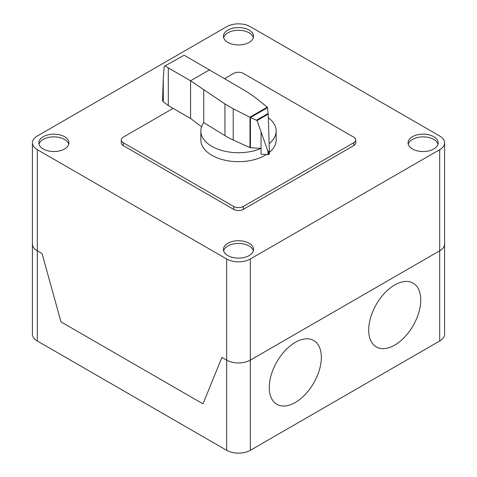 <?xml version="1.0" encoding="UTF-8"?>
<svg xmlns="http://www.w3.org/2000/svg" width="477" height="477" viewBox="0 0 477 477"><rect width="100%" height="100%" fill="white"/><g stroke="black" fill="none" stroke-linecap="round" stroke-linejoin="round"><path stroke-width="0.72" d="M250.413 147.745A0.811 0.465 180 0 1 249.978 147.643L233.223 140.029A80.041 46.209 180 0 1 224.935 135.599L203.733 122.631A37.659 21.739 0 0 0 200.841 130.984A37.659 21.739 0 0 0 211.871 146.361A37.659 21.739 0 0 0 261.074 148.389L250.413 147.745L250.413 117.437L249.906 117.181L267.293 107.14L268.223 114.098L269.332 150.303L268.98 154.345M266.434 154.512A37.659 21.739 180 0 1 211.871 155.305A37.659 21.739 180 0 1 200.841 139.934L200.841 130.984M184.122 55.213L164.66 66.136L184.122 55.213L246.496 91.506L254.158 96.718L267.293 107.14M164.66 66.136L164.13 67.174L163.283 77.936L162.562 100.564L163.271 101.78L168.303 105.602L168.303 67.913L165.352 66.047M249.906 117.181L233.223 108.804L224.935 103.956L190.579 80.774L190.579 118.457L168.303 105.602M209.624 69.773L190.579 80.774L168.303 67.913M190.579 118.457L201.55 126.787M261.068 131.706L261.074 154.202L267.937 154.602A1.318 0.757 0 0 0 268.915 154.399A1.318 0.757 0 0 0 268.98 154.357L257.085 120.532L250.413 117.437M250.538 117.467L267.531 107.659M256.632 120.085L268.175 113.419M268.247 151.573L269.314 150.959M268.98 154.357A1.318 0.757 0 0 0 269.332 153.844A1.318 0.757 0 0 0 269.32 153.737L269.32 150.821M267.937 154.602L267.937 150.851M203.733 122.631L203.733 89.819M269.135 143.631A37.659 21.739 0 0 0 276.159 130.984L276.159 139.934A37.659 21.739 180 0 1 269.332 152.413M276.159 130.984A37.659 21.739 0 0 0 268.336 117.724M224.756 78.544L233.658 73.404A6.845 3.953 180 0 1 243.342 73.404L353.731 137.137A6.845 3.953 180 0 1 355.735 139.934A6.845 3.953 180 0 1 353.731 142.724L243.342 206.458A6.845 3.953 180 0 1 233.658 206.458L123.269 142.724A6.845 3.953 180 0 1 121.265 139.934A6.845 3.953 180 0 1 123.269 137.137L173.103 108.368M121.265 139.934L121.265 142.838A6.845 3.953 0 0 0 123.269 145.634L233.658 209.367A6.845 3.953 0 0 0 243.342 209.367L353.731 145.634A6.845 3.953 0 0 0 355.735 142.838L355.735 139.934M253.376 250.801A15.061 8.699 0 0 0 249.155 246.013A15.061 8.699 0 0 0 227.851 246.013A15.061 8.699 0 0 0 223.624 250.801M249.155 255.583A15.061 8.699 180 0 1 227.851 255.583A15.061 8.699 180 0 1 223.439 249.429A15.061 8.699 180 0 1 227.851 243.282A15.061 8.699 180 0 1 244.266 241.398A15.061 8.699 180 0 1 253.561 249.429A15.061 8.699 180 0 1 249.155 255.583M438.005 144.203A15.061 8.699 0 0 0 433.778 139.421A15.061 8.699 0 0 0 418.478 137.298A15.061 8.699 0 0 0 408.252 144.203M412.474 148.991A15.061 8.699 180 0 1 408.062 142.838A15.061 8.699 180 0 1 412.474 136.69A15.061 8.699 180 0 1 433.778 136.69A15.061 8.699 180 0 1 438.19 142.838A15.061 8.699 180 0 1 428.889 150.875A15.061 8.699 180 0 1 412.474 148.991M68.754 144.203A15.061 8.699 0 0 0 64.526 139.421A15.061 8.699 0 0 0 43.222 139.421A15.061 8.699 0 0 0 39.001 144.203M64.526 148.991A15.061 8.699 180 0 1 43.222 148.991A15.061 8.699 180 0 1 38.81 142.838A15.061 8.699 180 0 1 43.222 136.69A15.061 8.699 180 0 1 59.643 134.806A15.061 8.699 180 0 1 68.938 142.838A15.061 8.699 180 0 1 64.526 148.991M253.376 37.611A15.061 8.699 0 0 0 243.151 30.707A15.061 8.699 0 0 0 227.851 32.83A15.061 8.699 0 0 0 223.624 37.611M227.851 30.099A15.061 8.699 180 0 1 249.155 30.099A15.061 8.699 180 0 1 253.561 36.246A15.061 8.699 180 0 1 249.155 42.393A15.061 8.699 180 0 1 232.734 44.283A15.061 8.699 180 0 1 223.439 36.246A15.061 8.699 180 0 1 227.851 30.099M226.664 26.682A16.737 9.665 180 0 1 250.336 26.682L439.693 136.005A16.737 9.665 180 0 1 444.594 142.838A16.737 9.665 180 0 1 439.693 149.671L250.336 258.999A16.737 9.665 180 0 1 226.664 258.999L37.307 149.671A16.737 9.665 180 0 1 32.406 142.838A16.737 9.665 180 0 1 37.307 136.005L226.664 26.682M226.664 258.999L226.664 360.123L221.93 357.392L226.664 360.123A16.737 9.665 0 0 0 250.336 360.123A16.737 9.665 180 0 1 226.664 360.123L226.664 450.318L37.307 340.995A16.737 9.665 0 0 1 32.406 334.162L32.406 243.968A16.737 9.665 0 0 0 37.307 250.801A16.737 9.665 180 0 1 32.406 243.968L32.406 142.838M226.664 450.318A16.737 9.665 0 0 0 250.336 450.318L250.336 360.123L439.693 250.801A16.737 9.665 0 0 0 444.594 243.968A16.737 9.665 180 0 1 439.693 250.801L439.693 340.995A16.737 9.665 0 0 0 444.594 334.162L444.594 142.838M202.993 403.858L60.978 321.862L42.042 253.531L37.307 250.801L42.042 253.531L60.978 321.862L202.993 403.858L221.93 357.392L202.993 403.858M250.336 450.318L439.693 340.995M250.336 258.999L250.336 360.123L439.693 250.801L439.693 149.671M420.756 299.997A36.824 21.256 120 0 0 381.701 296.509A36.824 21.256 120 0 0 381.701 348.58A36.824 21.256 120 0 0 420.756 299.997M321.343 357.392A36.824 21.256 120 0 0 282.289 353.904A36.824 21.256 120 0 0 282.289 405.975A36.824 21.256 120 0 0 321.343 357.392M163.283 101.786L163.283 77.936M257.085 120.532L268.223 114.098M224.935 135.599L224.935 103.956M249.978 147.643L249.978 117.241M233.223 140.029L233.223 108.804M353.731 145.634L353.731 142.724M243.342 209.367L243.342 206.458M233.658 209.367L233.658 206.458M123.269 145.634L123.269 142.724M37.307 340.995L37.307 149.671M269.332 153.844L269.332 150.303"/></g></svg>
